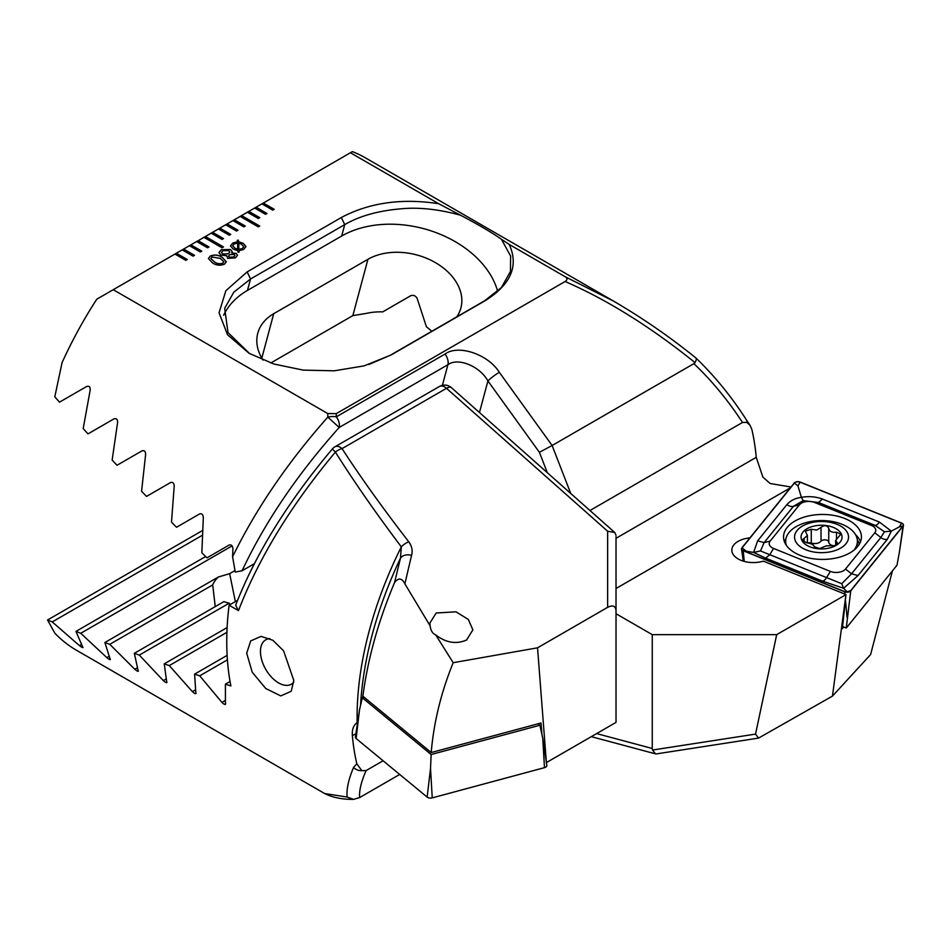 <?xml version="1.0" encoding="UTF-8"?>
<svg xmlns="http://www.w3.org/2000/svg" width="951" height="951" viewBox="0 0 951 951"><rect width="100%" height="100%" fill="white"/><g stroke="black" fill="none" stroke-linecap="round" stroke-linejoin="round"><path stroke-width="1.43" d="M749.923 537.874A21.516 12.422 0 0 0 731.818 550.142A21.516 12.422 0 0 0 738.131 558.926A21.516 12.422 0 0 0 763.344 561.138L845.974 594.541L832.458 696.108L870.605 654.561L892.43 570.885M790.245 486.888L770.144 483.5L762.845 477.033L756.247 457.336A281.829 162.716 -60 0 0 751.813 429.305L749.994 425.216L746.761 422.375L742.505 422.458L589.965 510.521M209.006 246.951L198.141 240.686L196.691 241.518L207.556 247.795L209.006 246.951M196.691 241.518L189.439 245.703L200.304 251.979L201.755 251.135L190.889 244.859L189.511 245.738M189.439 245.703L182.188 249.887L193.065 256.164L194.515 255.32L183.638 249.043L182.271 249.923M182.188 249.887L174.948 254.072L185.814 260.348L187.264 259.504L176.399 253.228L175.02 254.107M174.948 254.072L96.788 299.196A281.829 162.716 120 0 0 62.053 362.664L54.801 396.852L59.497 402.166L86.719 386.451C89.358 385.761 90.488 387.116 90.107 390.516L83.201 428.616L87.991 433.882L114.072 418.82C116.616 418.167 117.769 419.498 117.544 422.838L112.147 460.07L117.021 465.289L142.044 450.833C144.504 450.203 145.681 451.535 145.586 454.816L141.58 491.239L146.537 496.41L170.586 482.526C172.963 481.919 174.164 483.227 174.188 486.46L171.501 522.135L176.529 527.258L199.639 513.909C201.945 513.338 203.169 514.634 203.312 517.82L201.85 552.781L206.961 557.857L229.191 545.018C231.426 544.459 232.662 545.755 232.924 548.882L232.591 556.787L235.254 572.074L242.065 570.778L254.392 563.67M564.953 276.61L613.74 301.217L365.493 157.902A281.829 162.716 120 0 0 352.393 151.625L350.432 152.754L438.696 203.716C401.869 198.034 369.416 202.634 341.338 217.506L247.129 271.903L225.862 290.709L219.063 312.808L227.491 334.716L249.174 353.356L274.054 364.067L303.274 370.117L334.276 370.807L364.102 365.885L391.063 354.996L485.272 300.611C511.02 284.42 518.984 265.686 509.177 244.407L564.953 276.61C567.616 278.227 567.664 279.856 565.108 281.508L336.238 413.649L327.762 413.554L113.24 289.698M350.432 152.754L261.905 203.859L272.771 210.135L274.221 209.303L263.356 203.027L261.977 203.906M261.905 203.859L254.654 208.043L265.531 214.32L266.981 213.488L256.104 207.211L254.737 208.091M254.654 208.043L247.415 212.228L258.28 218.504L259.73 217.672L248.865 211.395L247.486 212.275M247.415 212.228L240.163 216.412L258.28 226.873L259.73 226.041L241.613 215.58L240.234 216.459M240.163 216.412L232.924 220.596L243.789 226.873L245.239 226.041L234.374 219.764L232.995 220.644M232.924 220.596L225.672 224.781L236.537 231.057L237.988 230.225L227.123 223.949L225.744 224.828M225.672 224.781L218.421 228.965L229.298 235.242L230.748 234.41L219.871 228.133L218.504 229.013M218.421 228.965L211.181 233.15L222.047 239.426L223.497 238.594L212.632 232.317L211.253 233.197M211.181 233.15L203.93 237.334L222.047 247.795L223.497 246.951L205.38 236.502L204.001 237.381M203.93 237.334L196.762 241.554M221.262 249.709L230.522 249.483L232.199 251.599L231.699 252.895L236.264 253.441L237.572 255.213L235.384 257.864L227.717 258.375L226.742 255.76L220.858 255.07L218.932 252.586L221.262 249.709L230.522 249.483M237.429 241.756L237.298 240.294L238.321 240.175L238.642 241.804L243.266 243.325L245.964 246.582L243.658 249.435L238.927 250.731L239.165 252.122L237.988 252.158L237.762 250.684L233.221 249.114L230.511 245.893L232.793 243.052L237.429 241.756L232.793 243.052M212.501 262.904L208.376 258.517L210.302 256.033C214.605 254.416 218.564 254.844 222.165 257.317L226.326 261.739L224.424 264.188C220.097 265.816 216.127 265.388 212.501 262.904M616.022 613.728L652.255 634.65L776.682 634.65L845.808 594.744M438.696 203.716L460.51 215.211C478.543 224.721 492.202 232.745 501.462 239.272L509.177 244.407M613.74 301.217L617.556 303.44M596.622 733.59L652.255 748.496L652.255 634.65M336.238 413.649L336.345 416.811L445.068 354.034C458.287 344.191 488.125 354.248 499.323 372.316A10.247 1.45 144.2 0 0 487.922 380.959C479.863 366.147 457.859 357.196 447.921 364.697L339.198 427.463C297.473 474.145 265.091 521.921 242.065 570.778M742.505 422.458C727.919 400.181 711.717 380.578 693.897 363.651L694.991 362.593C650.627 326.894 607.332 299.874 565.108 281.508M499.323 372.316L552.127 445.496L693.897 363.651M776.682 634.65L755.534 734.101L758.553 738.095L832.458 696.108M652.255 748.496L652.493 750.042L755.534 734.101M613.811 301.265C642.484 318.003 669.896 336.939 696.025 358.063L696.073 358.111C714.997 376.382 731.913 397.197 746.82 420.532L746.82 420.532A10.247 3.471 147.4 0 1 746.761 422.375M695.478 357.885C696.786 358.063 696.619 359.644 694.991 362.593M570.743 493.474L552.127 445.496L539.407 452.307L487.922 380.959L479.459 412.532M758.553 738.095L656.392 753.893L655.477 753.846L652.493 750.042M232.591 556.787C255.974 508.892 287.725 462.329 327.822 417.12L327.762 413.554M431.766 331.317A56.371 39.859 15 0 0 426.417 326.799L417.037 298.091C415.421 295.642 413.328 294.846 410.761 295.69L382.766 311.857A56.371 39.859 15 0 0 366.135 313.438L352.845 315.613L270.773 362.997M456.789 316.861A56.371 39.859 15 0 0 460.878 308.029A56.371 39.859 15 0 0 432.753 261.168A56.371 39.859 15 0 0 367.93 259.302L273.722 313.687A56.371 39.859 15 0 0 257.78 333.242A56.371 39.859 15 0 0 263.035 360.132M368.94 364.483L390.374 355.21L484.582 300.813L501.391 287.547L510.449 271.499L510.628 256.104L501.462 239.272M460.51 215.211C438.102 209.065 417.774 206.985 399.551 208.947C377.488 210.979 359.228 216.186 344.738 224.602L250.541 278.988L233.839 292.135L224.674 308.314L227.99 332.565L249.59 353.582M327.822 417.12L339.198 427.463A10.247 5.92 60 0 0 339.436 425.442A10.247 5.92 60 0 0 336.345 416.811A10.247 4.731 177.7 0 0 327.822 417.12M497.67 291.327A94.791 67.034 15 0 0 433.846 231.818A94.791 67.034 15 0 0 341.682 236.026L247.474 290.412A94.791 67.034 15 0 0 223.616 315.233M845.974 594.541L842.36 628.67L843.715 626.994M237.31 240.377L238.321 240.175M238.321 240.258L238.642 241.804M238.642 241.887L243.266 243.325M243.266 243.408L245.964 246.618M239.153 252.122L238.927 250.731M230.511 245.929L232.793 243.135M238.796 243.183L238.832 249.471L242.243 248.627L243.765 246.737L241.602 244.3L238.796 243.183L238.832 249.376L242.243 248.544L243.765 246.784M232.757 245.762L234.79 248.175L237.667 249.352L237.655 243.04L234.267 243.92L232.757 245.762L234.79 248.092L237.667 249.269M230.522 249.566L232.199 251.646M236.264 253.441L231.699 252.895M236.264 253.525L237.572 255.248M218.932 252.633L221.262 249.792M228.573 256.176L229.369 257.269L233.696 256.984L234.98 255.45M221.5 252.49L222.736 254.083L228.323 253.869L229.809 252.086L228.68 250.577L222.938 250.672L221.5 252.455L222.736 254L228.323 253.786L229.809 252.003M233.696 256.901L234.98 255.415L234.196 254.404L229.797 254.654L228.573 256.128L229.369 257.186L233.696 256.984M208.376 258.553L210.302 256.033M210.302 256.116C214.605 254.499 218.564 254.927 222.165 257.4L222.165 257.317M222.165 257.4L226.326 261.787M210.825 258.494L214.355 261.905C216.792 263.784 219.586 264.247 222.736 263.308L223.854 261.834M222.736 263.225L223.854 261.787L220.311 258.399L211.954 257.008L210.825 258.446L214.355 261.822C216.792 263.7 219.586 264.164 222.736 263.225L222.736 263.308M223.426 246.998L205.38 236.585M223.426 238.63L212.632 232.401M259.659 226.076L241.613 215.663M259.659 217.708L248.865 211.479M230.677 234.445L219.871 228.216M237.916 230.261L227.123 224.032M245.168 226.076L234.374 219.847M266.91 213.523L256.104 207.294M274.15 209.339L263.356 203.11M187.192 259.552L176.399 253.311M194.444 255.367L183.638 249.126M201.683 251.183L190.889 244.954M208.935 246.998L198.141 240.769M807.886 542.985A4.042 2.33 180 0 1 811.274 543.092A7.061 4.077 0 0 0 816.861 543.366A7.061 4.077 0 0 0 821.022 541.19A4.042 2.33 180 0 1 825.492 539.871A4.042 2.33 180 0 1 828.737 542.082A7.061 4.077 0 0 0 833.504 545.803M816.861 529.992L811.274 529.291L805.331 531.086L807.387 535.472L802.157 540.144L806.579 542.831C811.096 543.425 813.676 544.733 814.306 546.754L819.631 548.561L826.193 545.91L834.966 545.577L837.7 543.425L835.656 540.37L840.886 534.177L836.464 532.215C831.947 532.738 829.367 531.431 828.737 528.292C826.966 525.19 824.398 524.893 821.022 527.401L816.861 529.992M830.164 551.853A26.997 15.585 0 0 0 847.127 532.108A26.997 15.585 0 0 0 812.927 522.313A26.997 15.585 0 0 0 795.963 542.058A26.997 15.585 0 0 0 830.164 551.853M853.855 550.249A35.865 20.708 0 0 0 857.41 541.262A35.865 20.708 0 0 0 810.086 521.647A35.865 20.708 0 0 0 785.669 541.262A35.865 20.708 0 0 0 786.394 545.387M856.28 548.109A35.865 20.708 0 0 0 857.41 542.938L857.41 541.262M814.995 525.867A20.494 11.828 0 0 0 802.121 540.857A20.494 11.828 0 0 0 828.083 548.299A20.494 11.828 0 0 0 840.969 533.309A20.494 11.828 0 0 0 814.995 525.867M785.669 541.262L785.669 542.938A35.865 20.708 0 0 0 785.764 544.436M404.876 583.843C401.904 577.946 398.457 577.53 394.546 582.583L400.466 558.154A10.247 7.251 14.7 0 1 411.569 555.301L404.876 583.843L430.149 625.877C430.72 630.572 432.586 633.58 435.724 634.899L453.187 662.704L537.541 647.821L607.641 607.344C612.813 604.765 615.606 605.894 616.022 610.732L616.022 536.709M430.149 625.877L429.84 623.178L436.152 613.003L455.969 611.826L468.308 619.41L472.885 629.835L466.584 639.999C456.183 644.493 445.888 642.793 435.724 634.899M269.894 638.608A25.618 14.788 -120 0 0 265.769 639.797A25.618 14.788 -120 0 0 260.455 651.53A25.618 14.788 -120 0 0 278.572 682.901A25.618 14.788 -120 0 0 291.386 684.173A25.618 14.788 -120 0 0 293.74 682.188M293.788 680.393L291.244 691.258L280.783 695.918L265.793 688.536L252.253 672.274L246.689 653.206L250.719 640.891L261.097 636.374L272.794 640.249L283.588 650.817L293.788 680.393M394.546 582.583C378.343 621.039 367.787 658.912 362.878 696.215L362.604 697.701M360.548 705.38A284.825 164.452 120 0 1 400.466 558.154L401.322 546.861C376.097 513.421 354.117 481.824 335.394 452.07C291.03 505.243 258.72 558.094 238.475 610.625L229.096 605.205A281.829 162.716 120 0 0 226.754 641.699A281.829 162.716 120 0 0 230.891 685.921L225.399 684.173L225.423 704.394M546.361 762.25L537.541 647.821M616.022 610.732L616.022 722.391L546.896 762.298M225.672 703.716C225.423 705 224.186 704.56 221.952 702.397L199.71 675.828L194.61 674.14L195.87 693.648M196.061 693.006C195.918 694.23 194.705 693.778 192.399 691.65L169.278 665.593L164.25 663.857L166.805 682.616M166.936 682.01C166.924 683.175 165.724 682.711 163.334 680.619L139.286 655.096L134.341 653.325L138.275 671.287M138.335 670.717C138.442 671.81 137.265 671.335 134.804 669.278L109.769 644.326L104.895 642.507L110.304 659.625M110.292 659.091C110.542 660.125 109.389 659.637 106.833 657.617L80.752 633.283L75.961 631.405L82.951 647.607M82.856 647.132C83.248 648.083 82.119 647.583 79.468 645.61L52.246 621.93L47.55 620.004L54.801 633.128A281.829 162.716 120 0 0 76.425 650.222L324.683 793.55L347.115 797.033C346.366 789.354 348.506 779.511 353.522 767.493L356.791 763.724A281.829 162.716 -60 0 1 352.369 735.694C351.906 729.595 353.499 725.209 357.16 722.57A281.829 162.716 -60 0 1 357.1 716.947A281.829 162.716 -60 0 1 401.322 546.861A10.247 5.302 142.2 0 1 408.835 541.868C383.336 508.951 361.071 477.877 342.039 448.622A10.247 5.694 146.9 0 0 335.394 452.07L332.351 448.979C287.927 501.724 255.688 553.803 235.646 605.193L238.475 610.625M229.096 605.205L237.56 600.319M225.399 684.173L230.059 681.487M399.693 774.447L359.633 797.58C359.074 790.614 361.237 781.603 366.111 770.572L383.098 760.764M411.569 555.301C412.853 550.831 411.949 546.361 408.835 541.868M366.111 770.572L361.844 770.655L356.791 763.724M353.522 767.493A10.247 9.225 24.6 0 0 361.844 770.655M347.115 797.033L353.546 799.375L359.633 797.58M607.641 607.344L607.641 531.229L614.762 532.501L616.022 535.306M215.247 606.607L212.703 584.901A56.371 23.014 168.4 0 1 218.361 576.995L229.643 573.655L234.612 570.79M230.094 604.622L229.215 603.172A56.371 23.014 168.4 0 1 223.877 601.626L134.341 653.325M169.278 665.593L226.92 632.308M164.25 663.857L227.123 627.565M139.286 655.096L229.215 603.172M109.769 644.326L212.703 584.901M104.895 642.507L218.361 576.995M199.71 675.828L227.408 659.839M194.61 674.14L227.123 655.37M80.752 633.283L232.103 545.898M75.961 631.405L205.63 556.537M52.246 621.93L202.194 535.354M47.55 620.004L202.42 530.587M546.552 762.393L546.029 760.039M362.878 696.215L431.207 752.55L541.012 722.998L541.963 734.683M453.187 662.704C441.086 692.435 433.763 722.38 431.207 752.55M800.148 555.36A38.943 22.479 0 0 0 840.458 556.882A38.943 22.479 0 0 0 861.428 536.935A38.943 22.479 0 0 0 844.821 518.521A38.943 22.479 0 0 0 804.498 516.999A38.943 22.479 0 0 0 783.541 536.935A38.943 22.479 0 0 0 800.148 555.36M874.801 532.786A10.247 5.92 0 0 0 871.389 525.428L814.615 502.485A10.247 5.92 0 0 0 799.446 504.826L770.155 541.095A10.247 5.92 0 0 0 773.567 548.442L830.342 571.396A10.247 5.92 0 0 0 845.51 569.043L874.801 532.786L880.84 537.541L884.466 531.764L875.205 525.428L871.389 525.428M903.081 526.046A4.101 2.366 0 0 0 903.45 525.249A4.101 2.366 0 0 0 901.714 523.109L800.278 482.098A4.101 2.366 0 0 0 794.216 483.037L741.875 547.835A4.101 2.366 0 0 0 741.507 549.036A4.101 2.366 0 0 0 743.242 550.772L844.678 591.784A4.101 2.366 0 0 0 850.741 590.844L903.081 526.046L899.361 552.305L903.45 525.249M842.645 626.566L846.271 628.029L850.741 590.844M846.271 628.029L896.983 565.239L899.361 552.305M901.596 523.205L800.16 482.193A3.899 2.247 0 0 0 794.394 483.084L742.065 547.883A3.899 2.247 0 0 0 743.361 550.677L844.797 591.677A3.899 2.247 0 0 0 850.563 590.785L902.891 525.998A3.899 2.247 0 0 0 901.596 523.205L899.361 526.878L902.891 525.998M879.318 522.028A7.168 3.364 112 0 1 875.205 525.428L818.442 502.473L803.203 500.654L793.407 506.348L764.128 542.605L760.491 550.95L841.754 583.7L843.585 588.289L822.401 581.073L765.638 558.118L753.62 552.424L757.626 540.857L786.917 504.589C790.376 500.595 795.202 498.181 801.372 497.337C808.944 496.053 816.006 496.636 822.556 499.085L879.318 522.028L891.337 531.122L887.342 539.3L858.052 575.557L843.585 588.289L847.032 591.677L844.797 591.677M760.491 550.95L753.62 552.424L743.361 550.677M884.466 531.764L891.337 531.122L899.361 526.878M803.203 500.654L801.372 497.337L797.925 485.866L800.16 482.193M841.754 583.7L851.549 573.81L845.51 569.043M538.111 723.77L539.906 725.244L542.748 738.261L546.825 765.317A4.101 2.366 180 0 1 544.483 767.659L432.241 797.877A4.101 2.366 180 0 1 427.154 797.093L356.126 738.523A4.101 2.366 180 0 1 355.401 736.966L359.49 709.91L356.126 738.523M539.906 725.244L431.148 754.523L430.518 768.467L432.241 797.877M431.148 754.523L362.319 697.772L359.49 709.91M362.319 697.772L364.174 697.285M616.022 588.503L790.305 487.875M547.324 472.706L539.407 452.307M442.393 385.31L447.921 364.697A10.247 5.92 60 0 0 445.068 354.034M352.845 315.613L367.93 259.302M261.81 358.147L273.722 313.687M485.272 300.611L484.582 300.813M391.063 354.996L390.374 355.21M247.129 271.903L250.541 278.988L247.474 290.412M341.338 217.506L344.738 224.602L341.682 236.026M616.022 538.29L756.247 457.336M811.274 543.092L811.274 529.291M836.963 544.65L836.963 542.332M804.059 542.213L804.059 538.528M821.022 541.19L821.022 527.401M828.737 542.082L828.737 528.292M836.464 538.444L836.464 532.215M607.641 531.229L446.483 388.317A10.247 5.92 -120 0 0 444.604 386.95A10.247 5.92 -120 0 0 439.481 386.451L335.037 446.744A10.247 10.247 0 0 0 332.351 448.979M614.762 532.501L451.404 387.651A10.247 4.184 -48.4 0 0 446.483 388.317L342.039 448.622A10.247 5.92 -120 0 0 335.037 446.744M229.643 573.655L235.361 601.591M192.399 691.65L195.573 689.808M163.334 680.619L166.223 678.955M134.804 669.278L137.372 667.792M221.952 702.397L225.399 700.4M106.833 657.617L109.056 656.333M79.468 645.61L81.334 644.528M355.9 733.649L352.369 735.694M860.524 541.749A38.943 22.479 0 0 0 855.555 534.688M859.407 544.067A37.6 21.707 0 0 0 857.35 540.002M847.032 617.104L845.534 600.913M844.892 594.113L844.678 591.784M744.229 561.399L743.242 550.772M785.93 538.801A38.943 22.479 0 0 0 784.432 541.749M847.032 591.677L850.563 590.785M797.925 485.866L794.394 483.084M745.596 550.665L742.065 547.883M858.052 575.557L851.549 573.81L880.84 537.541A7.168 5.314 38.9 0 0 887.342 539.3M822.401 581.073A7.168 3.364 112 0 0 826.526 577.685L830.342 571.396M765.638 558.118L769.751 554.73L773.567 548.442M757.626 540.857L764.128 542.605L770.155 541.095M786.917 504.589A7.168 5.314 38.9 0 0 793.407 506.348L799.446 504.826M822.556 499.085L818.442 502.473L814.615 502.485M430.518 768.467L427.154 797.093M542.748 738.261L544.483 767.659M746.82 420.532L749.994 425.216M591.32 736.656L655.477 753.846M835.656 545.363L835.656 540.37M807.387 542.914L807.387 535.472M451.404 387.651A10.247 10.247 0 0 0 439.481 386.451M324.683 793.55C332.565 797.532 342.194 799.482 353.546 799.375M743.337 561.138L741.507 549.036"/></g></svg>
